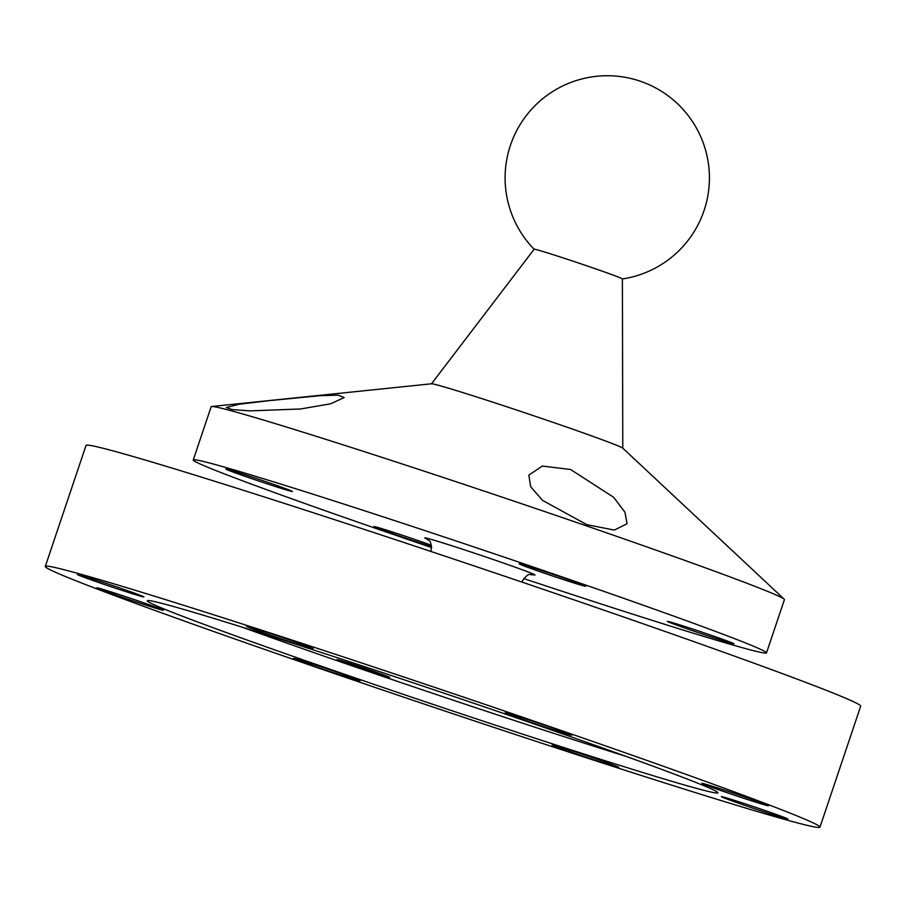 <?xml version="1.0" encoding="UTF-8"?>
<svg xmlns="http://www.w3.org/2000/svg" width="906" height="906" viewBox="0 0 906 906"><rect width="100%" height="100%" fill="white"/><g stroke="black" fill="none" stroke-linecap="round" stroke-linejoin="round"><path stroke-width="1.36" d="M521.765 719.692A301.041 7.055 -161.4 0 0 147.395 600.678A301.041 7.055 -161.4 0 0 343.51 673.894A301.041 7.055 -161.4 0 0 717.948 792.682A301.041 7.055 -161.4 0 0 521.765 719.692M242.446 627.269A293.646 6.886 -161.4 0 0 348.957 664.778A293.646 6.886 -161.4 0 0 626.171 756.408M542.082 572.411A35.119 0.827 18.6 0 1 519.195 563.872A35.119 0.827 18.6 0 1 562.875 577.745A35.119 0.827 18.6 0 1 585.763 586.273A35.119 0.827 18.6 0 1 542.082 572.411M586.895 524.699L542.513 500.361L530.644 486.692L528.844 475.118L542.32 466.058L570.554 469.489L613.6 497.247L624.981 512.275L627.031 523.747L614.347 530.078L586.895 524.699M690.259 629.897A35.119 0.827 18.6 0 1 667.371 621.369A35.119 0.827 18.6 0 1 711.051 635.242A35.119 0.827 18.6 0 1 733.939 643.77A35.119 0.827 18.6 0 1 690.259 629.897M431.596 546.545A35.119 0.827 18.6 0 1 396.885 535.095A35.119 0.827 18.6 0 1 373.997 526.567A35.119 0.827 18.6 0 1 417.677 540.44A35.119 0.827 18.6 0 1 431.392 545.276M248.697 477.598A35.119 0.827 18.6 0 1 225.821 469.07A35.119 0.827 18.6 0 1 269.501 482.943A35.119 0.827 18.6 0 1 292.378 491.471A35.119 0.827 18.6 0 1 248.697 477.598M300.554 408.98L249.931 410.871L232.242 409.591L226.307 407.53L238.969 404.257L268.403 400.724L319.773 395.718L338.198 395.141L344.212 397.553L330.633 403.793L300.554 408.98M523.645 578.538A302.423 7.089 -161.4 0 0 766.51 652.886L784.426 599.636A302.423 7.089 -161.4 0 0 784.166 599.172L622.694 448.085A100.928 2.367 -161.4 0 0 556.997 423.725A100.928 2.367 -161.4 0 0 431.63 383.782L211.664 406.5A302.423 7.089 -161.4 0 0 211.166 406.715L193.25 459.965A302.423 7.089 -161.4 0 0 390.339 533.419A302.423 7.089 -161.4 0 0 431.641 547.575M784.166 599.172A302.423 7.089 -161.4 0 0 587.337 526.182A302.423 7.089 -161.4 0 0 211.664 406.5M622.784 448.176L622.388 278.923A46.557 1.087 -161.4 0 0 592.048 267.621A46.557 1.087 -161.4 0 0 536.341 249.614A46.557 1.087 -161.4 0 0 534.144 249.218L431.505 383.804M766.51 652.886A302.423 7.089 -161.4 0 0 569.421 579.432A302.423 7.089 -161.4 0 0 193.25 459.965M724.777 791.889A35.119 0.827 18.6 0 1 701.89 783.35A35.119 0.827 18.6 0 1 745.57 797.223A35.119 0.827 18.6 0 1 768.458 805.762A35.119 0.827 18.6 0 1 724.777 791.889M528.119 721.323A35.119 0.827 18.6 0 1 505.231 712.796A35.119 0.827 18.6 0 1 548.911 726.669A35.119 0.827 18.6 0 1 571.799 735.196A35.119 0.827 18.6 0 1 528.119 721.323M269.444 634.834A35.119 0.827 18.6 0 1 246.557 626.306A35.119 0.827 18.6 0 1 290.237 640.18A35.119 0.827 18.6 0 1 313.125 648.707A35.119 0.827 18.6 0 1 269.444 634.834M100.272 583.068A35.119 0.827 18.6 0 1 77.384 574.54A35.119 0.827 18.6 0 1 121.064 588.413A35.119 0.827 18.6 0 1 143.952 596.941A35.119 0.827 18.6 0 1 100.272 583.068M119.705 596.363A35.119 0.827 18.6 0 1 96.817 587.835A35.119 0.827 18.6 0 1 140.498 601.709A35.119 0.827 18.6 0 1 163.386 610.236A35.119 0.827 18.6 0 1 119.705 596.363M316.364 666.918A35.119 0.827 18.6 0 1 293.476 658.39A35.119 0.827 18.6 0 1 337.157 672.263A35.119 0.827 18.6 0 1 360.044 680.791A35.119 0.827 18.6 0 1 316.364 666.918M575.038 753.418A35.119 0.827 18.6 0 1 552.162 744.879A35.119 0.827 18.6 0 1 595.831 758.752A35.119 0.827 18.6 0 1 618.719 767.28A35.119 0.827 18.6 0 1 575.038 753.418M744.211 805.174A35.119 0.827 18.6 0 1 721.323 796.646A35.119 0.827 18.6 0 1 765.004 810.519A35.119 0.827 18.6 0 1 787.892 819.047A35.119 0.827 18.6 0 1 744.211 805.174M45.3 566.443L86.025 445.435A408.685 9.581 18.6 0 1 105.402 448.866A408.685 9.581 18.6 0 1 298.731 508.028A408.685 9.581 18.6 0 1 594.37 606.873A408.685 9.581 18.6 0 1 819.115 687.518A408.685 9.581 18.6 0 1 860.7 706.136L819.975 827.144A408.685 9.581 18.6 0 1 311.63 665.706A408.685 9.581 18.6 0 1 45.3 566.443A408.685 9.581 18.6 0 1 553.645 727.88A408.685 9.581 18.6 0 1 819.975 827.144M355.061 666.34A27.792 0.657 18.6 0 1 336.953 659.591A27.792 0.657 18.6 0 1 371.528 670.576A27.792 0.657 18.6 0 1 389.637 677.326A27.792 0.657 18.6 0 1 355.061 666.34M532.445 574.54A58.233 1.37 -161.4 0 0 497.122 560.848A58.233 1.37 -161.4 0 0 441.313 542.422A58.233 1.37 -161.4 0 0 427.054 539.07M521.924 582.082L522.128 581.414C529.75 570.293 530.633 576.171 532.875 574.597M426.681 538.855C427.451 541.448 431.754 537.258 431.109 550.791L430.871 551.437M622.388 278.946A102.174 102.174 0 0 0 632.694 78.947A102.174 102.174 0 0 0 534.121 249.241"/></g></svg>

